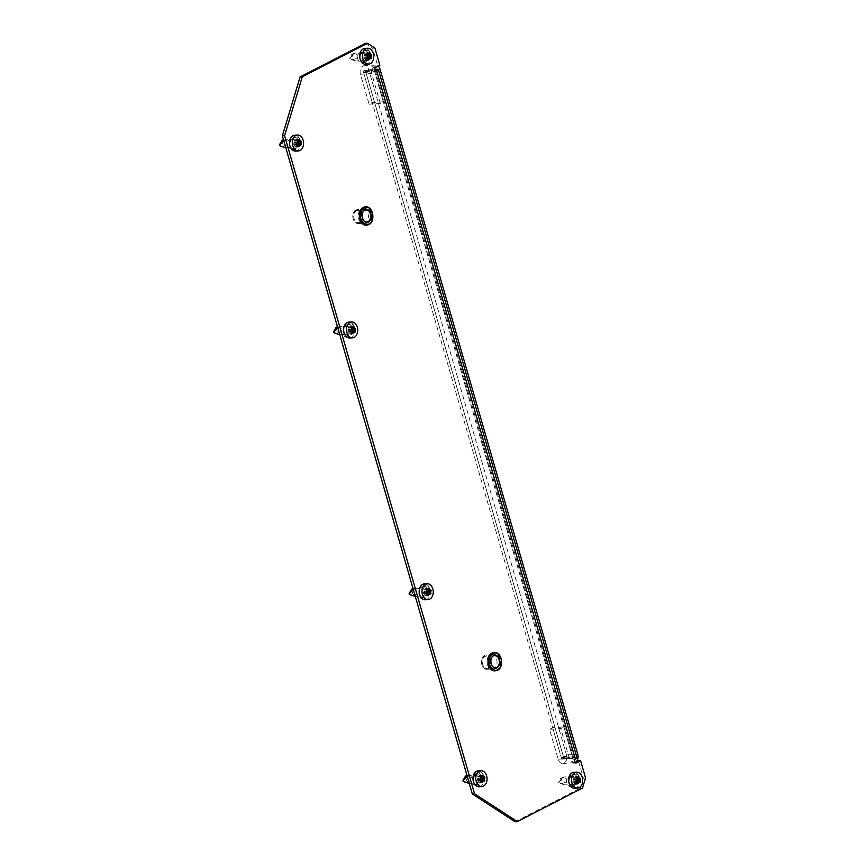 <?xml version="1.0" encoding="UTF-8"?>
<svg xmlns="http://www.w3.org/2000/svg" width="865" height="865" viewBox="0 0 865 865"><rect width="100%" height="100%" fill="white"/><g stroke="black" fill="none" stroke-linecap="round" stroke-linejoin="round"><path stroke-width="0.65" stroke-dasharray="4.33 3.24" d="M489.525 664.125A7.158 5.071 86.1 0 0 494.715 668.85A7.158 5.071 86.1 0 0 498.921 659.292A7.158 5.071 86.1 0 0 493.731 654.567A7.158 5.071 86.1 0 0 489.525 664.125M487.287 664.277A7.158 5.071 86.1 0 0 492.477 669.002A7.158 5.071 86.1 0 0 496.672 659.454A7.158 5.071 86.1 0 0 491.493 654.719A7.158 5.071 86.1 0 0 487.287 664.277M360.878 218.413A7.158 5.071 86.1 0 0 366.068 223.148A7.158 5.071 86.1 0 0 370.274 213.59A7.158 5.071 86.1 0 0 365.084 208.865A7.158 5.071 86.1 0 0 360.878 218.413M358.64 218.575A7.158 5.071 86.1 0 0 363.83 223.3A7.158 5.071 86.1 0 0 368.025 213.742A7.158 5.071 86.1 0 0 362.846 209.016A7.158 5.071 86.1 0 0 358.64 218.575M359.862 52.635L362.1 52.473L365.744 50.602A5.168 3.665 -93.9 0 1 366.792 50.3A5.168 3.665 -93.9 0 1 370.544 53.717A5.168 3.665 -93.9 0 1 368.555 60.323L364.9 62.204A5.168 3.665 -93.9 0 1 363.851 62.496L361.613 62.648A5.168 3.665 -93.9 0 1 357.699 58.496A5.168 3.665 -93.9 0 1 359.862 52.635L363.505 50.754A5.168 3.665 -93.9 0 1 364.554 50.462A5.168 3.665 -93.9 0 1 368.295 53.879A5.168 3.665 -93.9 0 1 366.317 60.474L362.662 62.356A5.168 3.665 -93.9 0 1 361.613 62.648M570.554 786.545L572.792 786.393A5.168 3.665 86.1 0 0 573.841 786.09L577.496 784.22A5.168 3.665 86.1 0 0 579.485 777.613A5.168 3.665 86.1 0 0 575.733 774.197A5.168 3.665 86.1 0 0 574.695 774.499L571.041 776.37L568.802 776.532A5.168 3.665 86.1 0 0 566.64 782.393A5.168 3.665 86.1 0 0 570.554 786.545A5.168 3.665 86.1 0 0 571.603 786.253L575.257 784.371A5.168 3.665 86.1 0 0 577.247 777.765A5.168 3.665 86.1 0 0 573.495 774.359A5.168 3.665 86.1 0 0 572.446 774.651L568.802 776.532M344.886 334.787A5.168 3.665 86.1 0 0 347.633 336.204A5.168 3.665 86.1 0 0 348.682 335.901L352.325 334.031A5.168 3.665 86.1 0 0 354.315 327.424A5.168 3.665 86.1 0 0 350.574 324.007A5.168 3.665 86.1 0 0 349.525 324.31L345.87 326.181A5.168 3.665 86.1 0 0 343.632 330.171M352.077 327.575A5.168 3.665 86.1 0 0 348.325 324.159A5.168 3.665 86.1 0 0 347.276 324.462L343.632 326.332A5.168 3.665 86.1 0 0 341.47 332.203A5.168 3.665 86.1 0 0 345.384 336.355A5.168 3.665 86.1 0 0 346.433 336.053L350.087 334.182A5.168 3.665 86.1 0 0 352.077 327.575M420.433 596.536A5.168 3.665 86.1 0 0 423.18 597.942A5.168 3.665 86.1 0 0 424.228 597.639L427.872 595.769A5.168 3.665 86.1 0 0 429.862 589.162A5.168 3.665 86.1 0 0 426.121 585.746A5.168 3.665 86.1 0 0 425.072 586.048L421.417 587.919A5.168 3.665 86.1 0 0 419.179 591.909M427.624 589.314A5.168 3.665 86.1 0 0 423.872 585.897A5.168 3.665 86.1 0 0 422.823 586.2L419.179 588.07A5.168 3.665 86.1 0 0 417.017 593.941A5.168 3.665 86.1 0 0 420.931 598.093A5.168 3.665 86.1 0 0 421.979 597.802L425.634 595.92A5.168 3.665 86.1 0 0 427.624 589.314M289.667 139.384L291.905 139.222L295.56 137.351A5.168 3.665 -93.9 0 1 296.608 137.048A5.168 3.665 -93.9 0 1 300.35 140.465A5.168 3.665 -93.9 0 1 298.371 147.072L294.716 148.942A5.168 3.665 -93.9 0 1 293.668 149.245L291.429 149.396A5.168 3.665 -93.9 0 1 287.515 145.244A5.168 3.665 -93.9 0 1 289.667 139.384L293.321 137.503A5.168 3.665 -93.9 0 1 294.37 137.211A5.168 3.665 -93.9 0 1 298.111 140.617A5.168 3.665 -93.9 0 1 296.122 147.223L292.478 149.104A5.168 3.665 -93.9 0 1 291.429 149.396M474.896 785.052L477.134 784.901A5.168 3.665 86.1 0 0 478.183 784.598L481.837 782.728A5.168 3.665 86.1 0 0 483.827 776.121A5.168 3.665 86.1 0 0 480.075 772.705A5.168 3.665 86.1 0 0 479.026 772.996L475.382 774.878L473.144 775.029A5.168 3.665 86.1 0 0 470.982 780.9A5.168 3.665 86.1 0 0 474.896 785.052A5.168 3.665 86.1 0 0 475.945 784.75L479.599 782.879A5.168 3.665 86.1 0 0 481.578 776.273A5.168 3.665 86.1 0 0 477.837 772.856A5.168 3.665 86.1 0 0 476.788 773.159L473.144 775.029M515.075 821.75L580.264 788.242L582.502 788.08M365.279 43.401L372.653 48.202L374.891 48.051M575.074 762.562L574.187 763.027A1.99 1.406 -93.9 0 1 573.776 763.135A1.99 1.406 -93.9 0 1 572.273 761.546A1.99 1.406 -93.9 0 1 573.106 759.286L374.523 71.287A1.99 1.406 -93.9 0 1 374.123 71.395A1.99 1.406 -93.9 0 1 372.61 69.806A1.99 1.406 -93.9 0 1 373.442 67.546L377.616 65.405L372.653 48.202M585.562 777.927L583.324 778.078L578.361 760.876M583.324 778.078L580.264 788.242M377.616 65.405L379.854 65.243M375.951 71.19L374.523 71.287A3.179 0.66 -16.1 0 0 375.313 70.703M375.107 70.4A3.179 0.66 -16.1 0 0 374.372 70.368L572.954 758.367A3.179 0.66 163.9 0 1 573.917 758.562A3.179 0.66 163.9 0 1 573.106 759.286L575.344 759.135M572.954 758.367L561.742 759.135L563.829 758.064L575.03 757.297A6.358 1.308 163.9 0 1 576.977 757.675M563.829 758.064L365.246 70.065L376.459 69.297L575.03 757.297M365.246 70.065L363.159 71.135L374.372 70.368M561.742 759.135L363.159 71.135M369.096 104.157L380.308 103.389L383.433 101.778L372.231 102.546L369.096 104.157L360.467 74.239A6.358 4.509 -93.9 0 1 364.197 65.751A6.358 4.509 -93.9 0 1 368.804 69.957L566.521 754.961A6.358 4.509 -93.9 0 1 564.077 763.092A6.358 4.509 -93.9 0 1 562.791 763.46A6.358 4.509 -93.9 0 1 558.185 759.254L549.545 729.336L560.758 728.568L563.883 726.957L552.681 727.725L549.545 729.336M372.231 102.546L363.592 72.638A1.589 1.125 -93.9 0 1 365.679 71.557L563.396 756.572A1.589 1.125 -93.9 0 1 561.309 757.643L552.681 727.725M383.433 101.778L374.805 71.86A1.589 1.125 -93.9 0 1 376.881 70.789L574.609 755.805A1.589 1.125 -93.9 0 1 572.522 756.875L563.883 726.957M574.976 762.454A6.358 4.509 -93.9 0 1 573.992 762.681A6.358 4.509 -93.9 0 1 569.386 758.475L560.758 728.568M380.308 103.389L371.669 73.471A6.358 4.509 -93.9 0 1 375.41 64.983A6.358 4.509 -93.9 0 1 378.221 66.086M487.633 668.191A6.282 4.444 -93.9 0 1 481.805 664.396A6.282 4.444 -93.9 0 1 484.227 656.373A6.282 4.444 -93.9 0 1 490.044 660.157A6.282 4.444 -93.9 0 1 487.633 668.191M484.573 655.584A7.082 5.017 86.1 0 0 481.61 663.617A7.082 5.017 86.1 0 0 486.973 669.305A7.082 5.017 86.1 0 0 488.411 668.894A7.082 5.017 86.1 0 0 491.363 660.86A7.082 5.017 86.1 0 0 486 655.183A7.082 5.017 86.1 0 0 484.573 655.584M490.823 660.784A6.12 4.336 86.1 0 0 486.238 656.124A6.12 4.336 86.1 0 0 484.995 656.47A6.12 4.336 86.1 0 0 482.443 663.423A6.12 4.336 86.1 0 0 487.082 668.342A6.12 4.336 86.1 0 0 488.325 667.985A6.12 4.336 86.1 0 0 490.985 663.087M358.986 222.478A6.282 4.444 -93.9 0 1 353.158 218.694A6.282 4.444 -93.9 0 1 355.58 210.671A6.282 4.444 -93.9 0 1 361.408 214.455A6.282 4.444 -93.9 0 1 358.986 222.478M355.926 209.881A7.082 5.017 86.1 0 0 352.974 217.915A7.082 5.017 86.1 0 0 358.326 223.603A7.082 5.017 86.1 0 0 359.764 223.192A7.082 5.017 86.1 0 0 362.716 215.158A7.082 5.017 86.1 0 0 357.353 209.471A7.082 5.017 86.1 0 0 355.926 209.881M362.186 215.082A6.12 4.336 86.1 0 0 357.591 210.411A6.12 4.336 86.1 0 0 356.348 210.768A6.12 4.336 86.1 0 0 353.796 217.721A6.12 4.336 86.1 0 0 358.434 222.64A6.12 4.336 86.1 0 0 359.678 222.283A6.12 4.336 86.1 0 0 362.338 217.385M562.65 783.625L558.736 782.684L560.931 777.83L562.65 783.625M564.434 784.782L560.455 783.582C558.963 782.944 558.725 782.133 559.752 781.16C561.699 779.203 562.542 777.916 562.282 777.311L563.829 777.635C567.386 778.684 567.862 780.327 565.245 782.555L563.829 784.101L564.38 784.966L574.544 784.263A3.979 2.811 86.1 0 0 575.344 784.036A3.979 2.811 86.1 0 0 577.009 779.516A3.979 2.811 86.1 0 0 573.992 776.327A3.979 2.811 86.1 0 0 573.192 776.554A3.979 2.811 86.1 0 0 571.527 781.073A3.979 2.811 86.1 0 0 574.544 784.263M576.35 778.489L575.42 776.705L574.414 777.992L573.387 777.754L572.814 781.441L574.911 783.755L575.917 782.479L576.944 782.717L577.128 781.733M574.814 788.231A7.958 5.633 86.1 0 0 576.425 787.777A7.958 5.633 86.1 0 0 579.745 778.749A7.958 5.633 86.1 0 0 573.722 772.359M465.435 776.283L466.992 782.122L463.132 781.214M466.365 775.678L468.17 776.132C471.728 777.192 472.193 778.824 469.587 781.052L468.17 782.609L468.722 783.463M480.691 776.997L479.761 775.213L478.756 776.5L477.729 776.262L477.156 779.949L479.253 782.263L480.259 780.987L481.286 781.214L481.47 780.241M479.156 786.739A7.958 5.633 86.1 0 0 480.767 786.274A7.958 5.633 86.1 0 0 484.086 777.246A7.958 5.633 86.1 0 0 478.064 770.866M479.686 782.544A3.979 2.811 86.1 0 0 481.351 778.024A3.979 2.811 86.1 0 0 478.334 774.835A3.979 2.811 86.1 0 0 477.534 775.062A3.979 2.811 86.1 0 0 475.869 779.57A3.979 2.811 86.1 0 0 478.886 782.771A3.979 2.811 86.1 0 0 479.686 782.544M411.643 589.314L413.2 595.152L409.34 594.244M412.562 588.708L414.367 589.162C417.925 590.222 418.401 591.865 415.795 594.093L414.378 595.639L414.93 596.493M426.899 590.027L425.969 588.243L424.964 589.53L423.937 589.292L423.363 592.979L425.461 595.293L426.467 594.017L427.494 594.244L427.667 593.271M425.364 599.769A7.958 5.633 86.1 0 0 426.975 599.315A7.958 5.633 86.1 0 0 430.294 590.287A7.958 5.633 86.1 0 0 424.272 583.897M425.894 595.574A3.979 2.811 86.1 0 0 427.548 591.054A3.979 2.811 86.1 0 0 424.542 587.865A3.979 2.811 86.1 0 0 423.731 588.092A3.979 2.811 86.1 0 0 422.077 592.612A3.979 2.811 86.1 0 0 425.083 595.801A3.979 2.811 86.1 0 0 425.894 595.574M353.709 59.728L349.784 58.788L351.99 53.933L353.709 59.728M355.493 60.885L351.514 59.685C350.022 59.047 349.784 58.236 350.812 57.263C352.758 55.306 353.601 54.03 353.342 53.414L354.888 53.738C358.445 54.787 358.91 56.43 356.304 58.658L354.888 60.204L355.439 61.069L365.603 60.366A3.979 2.811 86.1 0 0 366.403 60.139A3.979 2.811 86.1 0 0 368.068 55.63A3.979 2.811 86.1 0 0 365.052 52.43A3.979 2.811 86.1 0 0 364.252 52.657A3.979 2.811 86.1 0 0 362.586 57.177A3.979 2.811 86.1 0 0 365.603 60.366M367.409 54.592L366.479 52.819L365.473 54.095L364.446 53.857L363.873 57.544L365.971 59.858L366.976 58.582L368.003 58.82L368.187 57.836M365.873 64.334A7.958 5.633 86.1 0 0 367.484 63.88A7.958 5.633 86.1 0 0 370.804 54.852A7.958 5.633 86.1 0 0 364.781 48.462M281.958 140.627L283.515 146.477L279.665 145.558M282.887 140.022L284.693 140.487C288.25 141.536 288.726 143.179 286.12 145.406L284.693 146.953L285.245 147.818M297.214 141.341L296.284 139.557L295.279 140.844L294.251 140.606L293.689 144.293L295.776 146.607L296.782 145.331L297.809 145.569L297.993 144.585M295.679 151.083A7.958 5.633 86.1 0 0 297.3 150.629A7.958 5.633 86.1 0 0 300.609 141.601A7.958 5.633 86.1 0 0 294.587 135.21M296.219 146.888A3.979 2.811 86.1 0 0 297.874 142.368A3.979 2.811 86.1 0 0 294.868 139.179A3.979 2.811 86.1 0 0 294.057 139.406A3.979 2.811 86.1 0 0 292.402 143.925A3.979 2.811 86.1 0 0 295.408 147.115A3.979 2.811 86.1 0 0 296.219 146.888M336.096 327.575L337.653 333.414L333.793 332.506M337.015 326.97L338.821 327.424C342.378 328.484 342.854 330.116 340.248 332.355L338.831 333.901L339.383 334.755M351.352 328.289L350.422 326.505L349.417 327.792L348.39 327.554L347.817 331.241L349.914 333.555L350.92 332.279L351.947 332.506L352.12 331.533M349.817 338.031A7.958 5.633 86.1 0 0 351.428 337.566A7.958 5.633 86.1 0 0 354.747 328.538A7.958 5.633 86.1 0 0 348.725 322.158M350.347 333.836A3.979 2.811 86.1 0 0 352.001 329.316A3.979 2.811 86.1 0 0 348.995 326.127A3.979 2.811 86.1 0 0 348.184 326.354A3.979 2.811 86.1 0 0 346.53 330.873A3.979 2.811 86.1 0 0 349.536 334.063A3.979 2.811 86.1 0 0 350.347 333.836M363.505 50.754L365.744 50.602M572.446 774.651L574.695 774.499M347.276 324.462L349.525 324.31M422.823 586.2L425.072 586.048M293.321 137.503L295.56 137.351M476.788 773.159L479.026 772.996M574.187 763.027L575.603 762.93M373.442 67.546L375.68 67.394M479.599 782.879L481.837 782.728M475.945 784.75L478.183 784.598M296.122 147.223L298.371 147.072M292.478 149.104L294.716 148.942M425.634 595.92L427.872 595.769M421.979 597.802L424.228 597.639M419.179 588.07L421.417 587.919M350.087 334.182L352.325 334.031M346.433 336.053L348.682 335.901M343.632 326.332L345.87 326.181M575.257 784.371L577.496 784.22M571.603 786.253L573.841 786.09M366.317 60.474L368.555 60.323M362.662 62.356L364.9 62.204M566.521 754.961L577.734 754.193M572.522 756.875L561.309 757.643M558.185 759.254L569.386 758.475M574.609 755.805L563.396 756.572M368.804 69.957L380.016 69.178M376.881 70.789L365.679 71.557M360.467 74.239L371.669 73.471M374.805 71.86L363.592 72.638M496.607 669.975A8.791 6.217 -93.9 0 1 488.455 664.677A8.791 6.217 -93.9 0 1 491.839 653.443A8.791 6.217 -93.9 0 1 499.981 658.752A8.791 6.217 -93.9 0 1 496.607 669.975M495.375 670.743A9.104 6.444 86.1 0 0 496.921 670.256A9.104 6.444 86.1 0 0 500.749 660.136A9.104 6.444 86.1 0 0 494.131 652.599M492.077 655.065A7.082 5.017 -93.9 0 1 493.515 654.664A7.082 5.017 -93.9 0 1 498.867 660.341A7.082 5.017 -93.9 0 1 495.915 668.385A7.082 5.017 -93.9 0 1 494.488 668.786A7.082 5.017 -93.9 0 1 489.125 663.109A7.082 5.017 -93.9 0 1 492.077 655.065M496.229 668.667A7.396 5.233 86.1 0 0 499.073 659.216A7.396 5.233 86.1 0 0 492.217 654.751A7.396 5.233 86.1 0 0 489.374 664.201A7.396 5.233 86.1 0 0 496.229 668.667M367.96 224.273A8.791 6.217 -93.9 0 1 359.818 218.964A8.791 6.217 -93.9 0 1 363.192 207.741A8.791 6.217 -93.9 0 1 371.345 213.039A8.791 6.217 -93.9 0 1 367.96 224.273M366.738 225.041A9.104 6.444 86.1 0 0 368.274 224.554A9.104 6.444 86.1 0 0 372.112 214.434A9.104 6.444 86.1 0 0 365.484 206.897M363.43 209.362A7.082 5.017 -93.9 0 1 364.868 208.962A7.082 5.017 -93.9 0 1 370.231 214.639A7.082 5.017 -93.9 0 1 367.268 222.673A7.082 5.017 -93.9 0 1 365.841 223.084A7.082 5.017 -93.9 0 1 360.478 217.396A7.082 5.017 -93.9 0 1 363.43 209.362M367.582 222.965A7.396 5.233 86.1 0 0 370.425 213.514A7.396 5.233 86.1 0 0 363.57 209.049A7.396 5.233 86.1 0 0 360.727 218.499A7.396 5.233 86.1 0 0 367.582 222.965M564.131 784.512L562.477 783.647M575.982 780.76L572.857 780.976M573.398 780.025L576.631 779.808M576.674 779.333L573.441 779.56M573.106 778.392L576.101 778.186M576.404 777.559L573.463 777.765M577.874 777.603L574.652 777.819M575.182 776.878L578.296 776.662M578.22 776.857L575.766 777.029M577.225 782.079L574.23 782.274M575.993 782.49L577.528 782.382M579.982 782.49L576.869 782.706M577.55 782.522L575.679 782.652M575.149 783.593L577.744 783.409M577.679 783.225L574.565 783.441M577.182 781.744L573.96 781.971M573.084 781.755L576.198 781.538M565.245 782.555L562.834 783.009M563.829 777.635L561.417 778.089M559.752 781.16L558.574 781.928M468.473 783.009L466.819 782.144M480.313 779.257L477.199 779.473M477.74 778.532L480.962 778.305M481.016 777.84L477.783 778.068M477.448 776.9L480.443 776.694M478.68 776.489L480.518 776.359M480.745 776.067L477.804 776.262M482.216 776.1L478.994 776.327M479.524 775.386L482.638 775.17M482.562 775.364L480.107 775.527M481.567 780.576L478.572 780.781M484.324 780.998L481.21 781.214M481.892 781.019L480.021 781.149M479.491 782.101L482.086 781.917M482.021 781.733L478.907 781.949M481.524 780.252L478.302 780.479M477.426 780.252L480.54 780.035M469.587 781.052L467.176 781.517M468.17 776.132L465.748 776.597M464.797 782.079L463.954 781.646M414.681 596.05L413.027 595.174M426.521 592.298L423.407 592.503M423.947 591.563L427.169 591.336M427.213 590.871L423.991 591.098M423.655 589.93L426.65 589.725M426.953 589.097L424.012 589.303M428.424 589.141L425.191 589.357M425.731 588.416L428.845 588.2M428.759 588.395L426.315 588.557M427.775 593.617L424.769 593.812M430.532 594.028L427.418 594.244M428.099 594.05L426.229 594.179M425.688 595.131L428.294 594.947M428.229 594.763L425.115 594.979M427.732 593.282L424.51 593.509M423.634 593.282L426.748 593.066M415.795 594.093L413.384 594.547M414.367 589.162L411.956 589.627M411.005 595.109L410.161 594.677M355.191 60.615L353.536 59.75M367.03 56.863L363.916 57.079M364.457 56.128L367.679 55.911M367.733 55.436L364.5 55.663M364.165 54.495L367.16 54.3M367.463 53.662L364.522 53.868M368.933 53.706L365.711 53.922M366.241 52.981L369.355 52.765M369.279 52.96L366.825 53.133M368.285 58.182L365.289 58.388M371.042 58.593L367.928 58.809M368.609 58.625L366.738 58.755M366.209 59.696L368.804 59.512M368.739 59.339L365.625 59.544M368.241 57.847L365.019 58.074M364.143 57.858L367.257 57.641M356.304 58.658L353.893 59.112M354.888 53.738L352.466 54.192M350.812 57.263L349.622 58.041M285.007 147.364L283.342 146.499M296.846 143.612L293.732 143.828M294.262 142.876L297.495 142.66M297.538 142.184L294.316 142.411M293.97 141.244L296.976 141.038M297.279 140.411L294.327 140.617M298.749 140.454L295.516 140.671M296.057 139.73L299.171 139.514M299.085 139.708L296.63 139.881M298.09 144.931L295.095 145.125M300.847 145.342L297.733 145.558M298.425 145.374L296.554 145.493M296.014 146.445L298.62 146.261M298.544 146.077L295.43 146.293M298.057 144.596L294.824 144.823M293.959 144.596L297.073 144.39M286.12 145.406L283.698 145.861M284.693 140.487L282.282 140.941M281.32 146.434L280.487 145.99M339.134 334.312L337.48 333.436M350.974 330.549L347.86 330.765M348.4 329.825L351.623 329.597M351.666 329.132L348.444 329.36M348.108 328.192L351.104 327.986M351.406 327.359L348.465 327.554M352.877 327.403L349.644 327.619M350.184 326.678L353.298 326.462M353.212 326.656L350.768 326.819M352.228 331.868L349.222 332.074M354.985 332.29L351.871 332.506M352.552 332.311L350.682 332.441M350.141 333.393L352.747 333.209M352.682 333.025L349.568 333.241M352.185 331.544L348.963 331.771M348.087 331.544L351.201 331.327M340.248 332.355L337.837 332.809M338.821 327.424L336.409 327.889M335.458 333.371L334.614 332.939M492.477 669.002L494.715 668.85M363.83 223.3L366.068 223.148M364.554 50.462L366.792 50.3M573.495 774.359L575.733 774.197M348.325 324.159L350.574 324.007M423.872 585.897L426.121 585.746M294.37 137.211L296.608 137.048M477.837 772.856L480.075 772.705M573.776 763.135L576.025 762.984M374.123 71.395L376.361 71.244M375.334 70.562L573.917 758.562M420.931 598.093L423.18 597.942M345.384 336.355L347.633 336.204M362.846 209.016L365.084 208.865M491.493 654.719L493.731 654.567M573.668 757.924L562.466 758.692M573.992 762.681L562.791 763.46M375.41 64.983L364.197 65.751M375.734 69.741L364.522 70.508M486.973 669.305L494.488 668.786C489.179 669.77 486.887 657.173 492.142 655.054L486 655.183M486.238 656.124L494.639 655.54M487.082 668.342L495.483 667.758M358.326 223.603L365.841 223.084C360.532 224.067 358.24 211.46 363.495 209.352L357.353 209.471M357.591 210.411L365.992 209.838M358.434 222.64L366.836 222.056M561.872 777.159L573.992 776.327M575.917 782.479L577.517 782.371M576.49 777.538L573.387 777.754M578.501 776.5L575.42 776.705M580.047 782.501L576.944 782.717M577.993 783.549L574.911 783.755M467.014 775.613L478.334 774.835M469.273 783.43L478.886 782.771M478.756 776.5L480.518 776.37M480.832 776.046L477.729 776.262M482.843 774.997L479.761 775.213M484.389 781.009L481.286 781.214M482.335 782.047L479.253 782.263M413.059 588.654L424.542 587.865M415.308 596.472L420.152 596.136M420.228 596.136L425.083 595.801M427.04 589.076L423.937 589.292M429.051 588.038L425.969 588.243M430.597 594.039L427.494 594.244M428.543 595.088L425.461 595.293M352.931 53.262L365.052 52.43M367.549 53.641L364.446 53.857M369.56 52.603L366.479 52.819M371.107 58.604L368.003 58.82M369.052 59.653L365.971 59.858M283.547 139.957L294.868 139.179M285.807 147.774L295.408 147.115M297.355 140.389L294.251 140.606M299.377 139.351L296.284 139.557M300.912 145.352L297.809 145.569M298.858 146.401L295.776 146.607M337.512 326.916L348.995 326.127M339.761 334.733L344.605 334.398M344.67 334.398L349.536 334.063M351.493 327.338L348.39 327.554M353.504 326.3L350.422 326.505M355.05 332.301L351.947 332.506M352.996 333.339L349.914 333.555"/><path stroke-width="1.3" d="M517.313 821.599L515.075 821.75L472.301 793.929L474.55 793.767L517.313 821.599L582.502 788.08L585.562 777.927L580.599 760.724L576.425 762.876A1.99 1.406 86.1 0 1 576.025 762.984A1.99 1.406 86.1 0 1 574.511 761.384A1.99 1.406 86.1 0 1 575.344 759.135L376.762 71.135A6.358 1.308 -16.1 0 0 378.394 69.676A6.358 1.308 -16.1 0 0 376.459 69.297M375.951 71.19L376.762 71.135A1.99 1.406 86.1 0 1 376.361 71.244A1.99 1.406 86.1 0 1 374.859 69.654A1.99 1.406 86.1 0 1 375.68 67.394L379.854 65.243L374.891 48.051L367.517 43.25L302.328 76.758L284.596 135.686L282.358 135.837L472.301 793.929M282.358 135.837L300.09 76.92L302.328 76.758M367.517 43.25L365.279 43.401L300.09 76.92M580.599 760.724L578.361 760.876L575.074 762.562M293.668 149.245A5.168 3.665 -93.9 0 1 289.753 145.093A5.168 3.665 -93.9 0 1 291.905 139.222M475.382 774.878A5.168 3.665 86.1 0 0 473.22 780.749A5.168 3.665 86.1 0 0 477.134 784.901M284.596 135.686L474.55 793.767M419.179 591.909A5.168 3.665 86.1 0 0 420.433 596.536M343.632 330.171A5.168 3.665 86.1 0 0 344.886 334.787M571.041 776.37A5.168 3.665 86.1 0 0 568.878 782.241A5.168 3.665 86.1 0 0 572.792 786.393M363.851 62.496A5.168 3.665 -93.9 0 1 359.937 58.344A5.168 3.665 -93.9 0 1 362.1 52.473M378.394 69.676L576.977 757.675A6.358 1.308 163.9 0 1 575.344 759.135M378.221 66.086A6.358 4.509 -93.9 0 1 380.016 69.178L577.734 754.193A6.358 4.509 -93.9 0 1 575.29 762.314A6.358 4.509 -93.9 0 1 574.976 762.454M490.985 663.087A6.12 4.336 86.1 0 0 490.823 660.784M362.338 217.385A6.12 4.336 86.1 0 0 362.186 215.082M575.895 781.225L575.982 780.76A16.208 8.358 -41.1 0 0 576.631 779.808L576.674 779.333A16.208 10.942 -117.2 0 0 576.22 778.176L576.577 777.548A16.208 2.584 5.4 0 1 577.56 777.765L577.874 777.603A16.208 8.358 -41.1 0 0 578.296 776.662L578.88 776.813A16.208 10.942 62.8 0 1 579.334 777.97L579.593 778.273A16.208 2.584 5.4 0 1 580.361 778.511L580.577 779.279A16.208 8.358 138.9 0 1 580.155 780.219L580.112 780.684A16.208 10.942 62.8 0 1 580.339 781.863L579.982 782.49A16.208 2.584 -174.6 0 0 579.226 782.263L578.912 782.425A16.208 8.358 138.9 0 1 578.263 783.376L577.679 783.225A16.208 10.942 -117.2 0 0 577.452 782.057L577.182 781.744A16.208 2.584 -174.6 0 0 576.198 781.538L575.895 781.225M576.523 772.164L573.722 772.359A7.958 5.633 86.1 0 0 572.111 772.823A7.958 5.633 86.1 0 0 568.792 781.852A7.958 5.633 86.1 0 0 574.814 788.231L577.615 788.037A7.958 5.633 86.1 0 0 579.226 787.582A7.958 5.633 86.1 0 0 582.545 778.554A7.958 5.633 86.1 0 0 576.523 772.164A7.958 5.633 86.1 0 0 574.911 772.629A7.958 5.633 86.1 0 0 571.592 781.657A7.958 5.633 86.1 0 0 577.615 788.037M579.334 777.97L576.22 778.186L576.404 777.559M578.296 776.662L578.88 776.813L578.22 776.857M577.452 782.057L580.339 781.863L579.982 782.49M579.226 782.263L577.528 782.382M577.128 781.733L577.463 779.495L576.35 778.489L579.593 778.273M480.237 779.733L480.313 779.257A16.208 8.358 -41.1 0 0 480.962 778.305L481.016 777.84A16.208 10.942 -117.2 0 0 480.562 776.684L480.918 776.056A16.208 2.584 5.4 0 1 481.902 776.262L482.216 776.1A16.208 8.358 -41.1 0 0 482.638 775.17L483.221 775.31A16.208 10.942 62.8 0 1 483.676 776.478L483.935 776.781A16.208 2.584 5.4 0 1 484.703 777.008L484.919 777.786A16.208 8.358 138.9 0 1 484.497 778.727L484.454 779.192A16.208 10.942 62.8 0 1 484.681 780.371L484.324 780.998A16.208 2.584 -174.6 0 0 483.567 780.771L483.254 780.933A16.208 8.358 138.9 0 1 482.605 781.884L482.021 781.733A16.208 10.942 -117.2 0 0 481.794 780.565L481.524 780.252A16.208 2.584 -174.6 0 0 480.54 780.035L480.237 779.733M480.864 770.672L478.064 770.866A7.958 5.633 86.1 0 0 476.453 771.321A7.958 5.633 86.1 0 0 473.133 780.349A7.958 5.633 86.1 0 0 479.156 786.739L481.956 786.545A7.958 5.633 86.1 0 0 483.567 786.09A7.958 5.633 86.1 0 0 486.887 777.062A7.958 5.633 86.1 0 0 480.864 770.672A7.958 5.633 86.1 0 0 479.253 771.126A7.958 5.633 86.1 0 0 475.934 780.154A7.958 5.633 86.1 0 0 481.956 786.545M483.676 776.478L480.562 776.684L480.745 776.067M480.518 776.359L482.086 776.24M468.776 783.29L464.797 782.079C463.305 781.441 463.067 780.641 464.094 779.668C466.04 777.711 466.884 776.424 466.624 775.808L466.267 775.732M482.638 775.17L483.221 775.31L482.562 775.364M481.794 780.565L484.681 780.371L484.324 780.998M481.47 780.241L481.805 778.003L480.691 776.997M463.954 781.646L462.905 780.435L465.435 776.283M426.445 592.763L426.521 592.298A16.208 8.358 -41.1 0 0 427.169 591.336L427.213 590.871A16.208 10.942 -117.2 0 0 426.769 589.714L427.126 589.087A16.208 2.584 5.4 0 1 428.11 589.292L428.424 589.141A16.208 8.358 -41.1 0 0 428.845 588.2L429.429 588.351A16.208 10.942 62.8 0 1 429.873 589.508L430.143 589.811A16.208 2.584 5.4 0 1 430.9 590.038L431.127 590.817A16.208 8.358 138.9 0 1 430.705 591.757L430.662 592.222A16.208 10.942 62.8 0 1 430.889 593.401L430.532 594.028A16.208 2.584 -174.6 0 0 429.764 593.801L429.451 593.963A16.208 8.358 138.9 0 1 428.802 594.915L428.229 594.763A16.208 10.942 -117.2 0 0 428.002 593.595L427.732 593.282A16.208 2.584 -174.6 0 0 426.748 593.066L426.445 592.763M427.072 583.702L424.272 583.897A7.958 5.633 86.1 0 0 422.661 584.351A7.958 5.633 86.1 0 0 419.341 593.379A7.958 5.633 86.1 0 0 425.364 599.769L428.164 599.575A7.958 5.633 86.1 0 0 429.775 599.121A7.958 5.633 86.1 0 0 433.095 590.092A7.958 5.633 86.1 0 0 427.072 583.702A7.958 5.633 86.1 0 0 425.461 584.156A7.958 5.633 86.1 0 0 422.142 593.185A7.958 5.633 86.1 0 0 428.164 599.575M429.873 589.508L426.769 589.714L426.953 589.097M414.984 596.32L411.005 595.109C409.513 594.482 409.275 593.671 410.302 592.698C412.248 590.741 413.092 589.454 412.821 588.849L412.475 588.762M428.845 588.2L429.429 588.351L428.759 588.395M428.002 593.595L430.889 593.401L430.532 594.028M427.667 593.271L428.013 591.033L426.899 590.027M410.161 594.677L409.113 593.466L411.643 589.314M366.955 57.328L367.03 56.863A16.208 8.358 -41.1 0 0 367.679 55.911L367.733 55.436A16.208 10.942 -117.2 0 0 367.279 54.279L367.636 53.652A16.208 2.584 5.4 0 1 368.62 53.868L368.933 53.706A16.208 8.358 -41.1 0 0 369.355 52.765L369.939 52.916A16.208 10.942 62.8 0 1 370.382 54.073L370.653 54.376A16.208 2.584 5.4 0 1 371.42 54.614L371.636 55.392A16.208 8.358 138.9 0 1 371.215 56.322L371.171 56.798A16.208 10.942 62.8 0 1 371.399 57.966L371.042 58.593A16.208 2.584 -174.6 0 0 370.285 58.366L369.971 58.528A16.208 8.358 138.9 0 1 369.323 59.48L368.739 59.339A16.208 10.942 -117.2 0 0 368.512 58.16L368.241 57.847A16.208 2.584 -174.6 0 0 367.257 57.641L366.955 57.328M367.582 48.278L364.781 48.462A7.958 5.633 86.1 0 0 363.17 48.927A7.958 5.633 86.1 0 0 359.851 57.955A7.958 5.633 86.1 0 0 365.873 64.334L368.674 64.14A7.958 5.633 86.1 0 0 370.285 63.686A7.958 5.633 86.1 0 0 373.604 54.657A7.958 5.633 86.1 0 0 367.582 48.278A7.958 5.633 86.1 0 0 365.971 48.732A7.958 5.633 86.1 0 0 362.651 57.76A7.958 5.633 86.1 0 0 368.674 64.14M370.382 54.073L367.279 54.29L367.463 53.662M369.355 52.765L369.939 52.916L369.279 52.96M368.512 58.16L371.399 57.966L371.042 58.593M368.187 57.836L368.522 55.598L367.409 54.592L370.653 54.376M296.771 144.077L296.846 143.612A16.208 8.358 -41.1 0 0 297.495 142.66L297.538 142.184A16.208 10.942 -117.2 0 0 297.095 141.027L297.452 140.4A16.208 2.584 5.4 0 1 298.436 140.617L298.749 140.454A16.208 8.358 -41.1 0 0 299.171 139.514L299.755 139.665A16.208 10.942 62.8 0 1 300.198 140.822L300.469 141.125A16.208 2.584 5.4 0 1 301.225 141.363L301.453 142.13A16.208 8.358 138.9 0 1 301.031 143.071L300.988 143.536A16.208 10.942 62.8 0 1 301.204 144.715L300.847 145.342A16.208 2.584 -174.6 0 0 300.09 145.115L299.777 145.277A16.208 8.358 138.9 0 1 299.128 146.228L298.544 146.077A16.208 10.942 -117.2 0 0 298.328 144.909L298.057 144.596A16.208 2.584 -174.6 0 0 297.073 144.39L296.771 144.077M297.398 135.016L294.587 135.21A7.958 5.633 86.1 0 0 292.976 135.664A7.958 5.633 86.1 0 0 289.656 144.704A7.958 5.633 86.1 0 0 295.679 151.083L298.49 150.888A7.958 5.633 86.1 0 0 300.101 150.434A7.958 5.633 86.1 0 0 303.42 141.406A7.958 5.633 86.1 0 0 297.398 135.016A7.958 5.633 86.1 0 0 295.776 135.481A7.958 5.633 86.1 0 0 292.467 144.509A7.958 5.633 86.1 0 0 298.49 150.888M300.198 140.822L297.095 141.038L297.279 140.411M285.309 147.634L281.32 146.434C279.828 145.796 279.6 144.985 280.628 144.012C282.574 142.055 283.417 140.768 283.147 140.162L282.801 140.087M299.171 139.514L299.755 139.665L299.085 139.708M298.328 144.909L301.204 144.715L300.847 145.342M297.993 144.585L298.339 142.347L297.214 141.341M280.487 145.99L279.438 144.779L281.958 140.627M350.898 331.025L350.974 330.549A16.208 8.358 -41.1 0 0 351.623 329.597L351.666 329.132A16.208 10.942 -117.2 0 0 351.222 327.976L351.579 327.348A16.208 2.584 5.4 0 1 352.563 327.554L352.877 327.403A16.208 8.358 -41.1 0 0 353.298 326.462L353.882 326.602A16.208 10.942 62.8 0 1 354.326 327.77L354.596 328.073A16.208 2.584 5.4 0 1 355.353 328.3L355.58 329.078A16.208 8.358 138.9 0 1 355.158 330.019L355.115 330.484A16.208 10.942 62.8 0 1 355.342 331.663L354.985 332.29A16.208 2.584 -174.6 0 0 354.218 332.063L353.904 332.225A16.208 8.358 138.9 0 1 353.255 333.176L352.682 333.025A16.208 10.942 -117.2 0 0 352.455 331.857L352.185 331.544A16.208 2.584 -174.6 0 0 351.201 331.327L350.898 331.025M351.525 321.964L348.725 322.158A7.958 5.633 86.1 0 0 347.114 322.613A7.958 5.633 86.1 0 0 343.794 331.641A7.958 5.633 86.1 0 0 349.817 338.031L352.617 337.837A7.958 5.633 86.1 0 0 354.228 337.382A7.958 5.633 86.1 0 0 357.548 328.354A7.958 5.633 86.1 0 0 351.525 321.964A7.958 5.633 86.1 0 0 349.914 322.418A7.958 5.633 86.1 0 0 346.595 331.446A7.958 5.633 86.1 0 0 352.617 337.837M354.326 327.77L351.222 327.976L351.406 327.359M339.437 334.582L335.458 333.371C333.966 332.733 333.728 331.933 334.755 330.96C336.701 329.003 337.545 327.716 337.274 327.1L336.928 327.024M353.298 326.462L353.882 326.602L353.212 326.656M352.455 331.857L355.342 331.663L354.985 332.29M352.12 331.533L352.466 329.295L351.352 328.289M334.614 332.939L333.566 331.728L336.096 327.575M575.603 762.93L576.425 762.876M497.537 670.213A9.104 6.444 -93.9 0 1 495.688 670.732A9.104 6.444 -93.9 0 1 488.79 663.423A9.104 6.444 -93.9 0 1 492.596 653.086A9.104 6.444 -93.9 0 1 494.434 652.567A9.104 6.444 -93.9 0 1 501.322 659.79A9.104 6.444 -93.9 0 1 497.645 670.159M492.899 653.378A8.791 6.217 86.1 0 0 489.525 664.601A8.791 6.217 86.1 0 0 497.678 669.899A8.791 6.217 86.1 0 0 501.051 658.676A8.791 6.217 86.1 0 0 492.899 653.378M494.131 652.599A9.104 6.444 86.1 0 0 493.818 652.61A9.104 6.444 86.1 0 0 491.98 653.129A9.104 6.444 86.1 0 0 488.174 663.466A9.104 6.444 86.1 0 0 495.072 670.775A9.104 6.444 86.1 0 0 495.375 670.743M497.04 667.693A6.444 4.563 -93.9 0 1 491.061 663.812A6.444 4.563 -93.9 0 1 493.537 655.584A6.444 4.563 -93.9 0 1 499.516 659.465A6.444 4.563 -93.9 0 1 497.04 667.693M493.396 655.897A6.12 4.336 86.1 0 0 490.844 662.85A6.12 4.336 86.1 0 0 495.483 667.758A6.12 4.336 86.1 0 0 496.726 667.412A6.12 4.336 86.1 0 0 499.278 660.46A6.12 4.336 86.1 0 0 494.639 655.54A6.12 4.336 86.1 0 0 493.504 655.843M368.89 224.511A9.104 6.444 -93.9 0 1 367.041 225.03A9.104 6.444 -93.9 0 1 360.143 217.721A9.104 6.444 -93.9 0 1 363.949 207.384A9.104 6.444 -93.9 0 1 365.787 206.865A9.104 6.444 -93.9 0 1 372.685 214.174A9.104 6.444 -93.9 0 1 368.89 224.511M364.252 207.665A8.791 6.217 86.1 0 0 360.878 218.899A8.791 6.217 86.1 0 0 369.031 224.197A8.791 6.217 86.1 0 0 372.404 212.974A8.791 6.217 86.1 0 0 364.252 207.665M365.484 206.897A9.104 6.444 86.1 0 0 365.171 206.908A9.104 6.444 86.1 0 0 363.332 207.427A9.104 6.444 86.1 0 0 359.526 217.764A9.104 6.444 86.1 0 0 366.425 225.073A9.104 6.444 86.1 0 0 366.738 225.041M368.393 221.991A6.444 4.563 -93.9 0 1 362.413 218.099A6.444 4.563 -93.9 0 1 364.889 209.871A6.444 4.563 -93.9 0 1 370.869 213.763A6.444 4.563 -93.9 0 1 368.393 221.991M364.76 210.184A6.12 4.336 86.1 0 0 362.197 217.137A6.12 4.336 86.1 0 0 366.836 222.056A6.12 4.336 86.1 0 0 368.079 221.71A6.12 4.336 86.1 0 0 370.631 214.758A6.12 4.336 86.1 0 0 365.992 209.838A6.12 4.336 86.1 0 0 364.857 210.141M577.247 778.716L580.361 778.511M576.933 780.446L580.155 780.219M580.577 779.279L577.463 779.495M580.112 780.684L576.89 780.911M578.912 782.425L577.55 782.522M483.935 776.781L480.713 777.008M481.589 777.224L484.703 777.008M481.275 778.943L484.497 778.727M484.919 777.786L481.805 778.003M484.454 779.192L481.232 779.419M483.254 780.933L481.892 781.019M466.365 775.678L465.175 776.446M464.094 779.668L462.905 780.435M430.143 589.811L426.921 590.038M427.786 590.254L430.9 590.038M427.483 591.974L430.705 591.757M431.127 590.817L428.013 591.033M430.662 592.222L427.429 592.449M429.451 593.963L428.099 594.05M412.562 588.708L411.383 589.476M410.302 592.698L409.113 593.466M368.306 54.819L371.42 54.614M367.993 56.549L371.215 56.322M371.636 55.392L368.522 55.598M371.171 56.798L367.949 57.014M369.971 58.528L368.609 58.625M300.469 141.125L297.236 141.352M298.111 141.568L301.225 141.363M297.798 143.298L301.031 143.071M301.453 142.13L298.339 142.347M300.988 143.536L297.755 143.763M299.777 145.277L298.425 145.374M282.887 140.022L281.698 140.79M280.628 144.012L279.438 144.779M354.596 328.073L351.374 328.3M352.239 328.516L355.353 328.3M351.936 330.235L355.158 330.019M355.58 329.078L352.466 329.295M355.115 330.484L351.882 330.711M353.904 332.225L352.552 332.311M337.015 326.97L335.825 327.738M334.755 330.96L333.566 331.728M495.688 670.732L497.591 670.202C504.436 667.283 501.646 651.507 494.434 652.567L491.915 653.151C485.07 656.059 487.871 671.846 495.072 670.775L495.688 670.732M495.483 667.758C490.931 668.645 488.909 657.692 493.461 655.875L494.639 655.54M367.041 225.03L368.944 224.489C375.788 221.581 372.999 205.805 365.787 206.865L363.268 207.438C356.423 210.357 359.224 226.133 366.425 225.073L367.041 225.03M366.836 222.056C362.284 222.943 360.272 211.979 364.814 210.173L365.992 209.838M577.517 782.371L579.15 782.252M466.213 775.667L467.014 775.613M468.722 783.463L469.273 783.43M480.518 776.37L481.989 776.273M465.273 776.327L466.17 775.678M463.067 781.192L464.224 781.809M412.421 588.697L413.059 588.654M411.481 589.357L412.378 588.708M409.275 594.223L410.432 594.839M282.747 140.011L283.547 139.957M285.245 147.818L285.807 147.774M281.806 140.681L282.704 140.022M279.6 145.536L280.757 146.153M336.874 326.959L337.512 326.916M335.934 327.619L336.831 326.97M333.728 332.484L334.885 333.101"/></g></svg>

